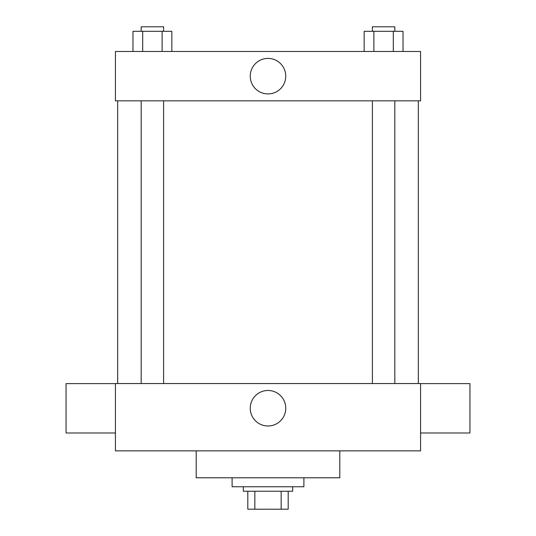 <?xml version="1.0" encoding="UTF-8"?>
<svg xmlns="http://www.w3.org/2000/svg" width="536" height="536" viewBox="0 0 536 536"><rect width="100%" height="100%" fill="white"/><g stroke="black" fill="none" stroke-linecap="round" stroke-linejoin="round"><path stroke-width="0.8" d="M281.166 491.251L281.166 509.2L247.806 509.2L247.806 491.251M281.166 509.2L288.194 509.2L288.194 491.251L288.194 509.2M292.683 486.762L292.683 491.251L243.317 491.251L243.317 486.762M254.835 491.251L254.835 509.2M232.101 477.79L232.101 486.762L303.899 486.762L303.899 477.79M196.203 450.863L196.203 477.79L339.797 477.79L339.797 450.863M420.572 450.863L115.428 450.863L115.428 383.555L420.572 383.555L420.572 450.863M250.252 408.231A17.748 17.748 0 0 1 276.877 392.861A17.748 17.748 0 0 1 276.877 423.608A17.748 17.748 0 0 1 250.252 408.231M420.572 383.622L469.938 383.622L469.938 432.988L420.572 432.988M115.428 432.988L66.062 432.988L66.062 383.622L115.428 383.622M420.572 100.842L115.428 100.842L115.428 51.483L420.572 51.483L420.572 100.842M285.748 76.159A17.748 17.748 0 0 1 259.123 91.535A17.748 17.748 0 0 1 259.123 60.789A17.748 17.748 0 0 1 285.748 76.159M403.025 51.483L403.025 31.289L364.165 31.289L364.165 51.483M393.31 31.289L393.31 51.483M373.88 31.289L373.88 51.483M372.379 31.289L372.379 26.8L394.818 26.8L394.818 31.289M171.835 51.483L171.835 31.289L132.975 31.289L132.975 51.483M162.12 31.289L162.12 51.483M142.69 31.289L142.69 51.483M141.182 31.289L141.182 26.8L163.621 26.8L163.621 31.289M117.672 100.842L117.672 383.555M418.328 100.842L418.328 383.555M394.818 383.555L394.818 100.842M372.379 383.555L372.379 100.842M141.182 100.842L141.182 383.555M163.621 100.842L163.621 383.555"/></g></svg>
